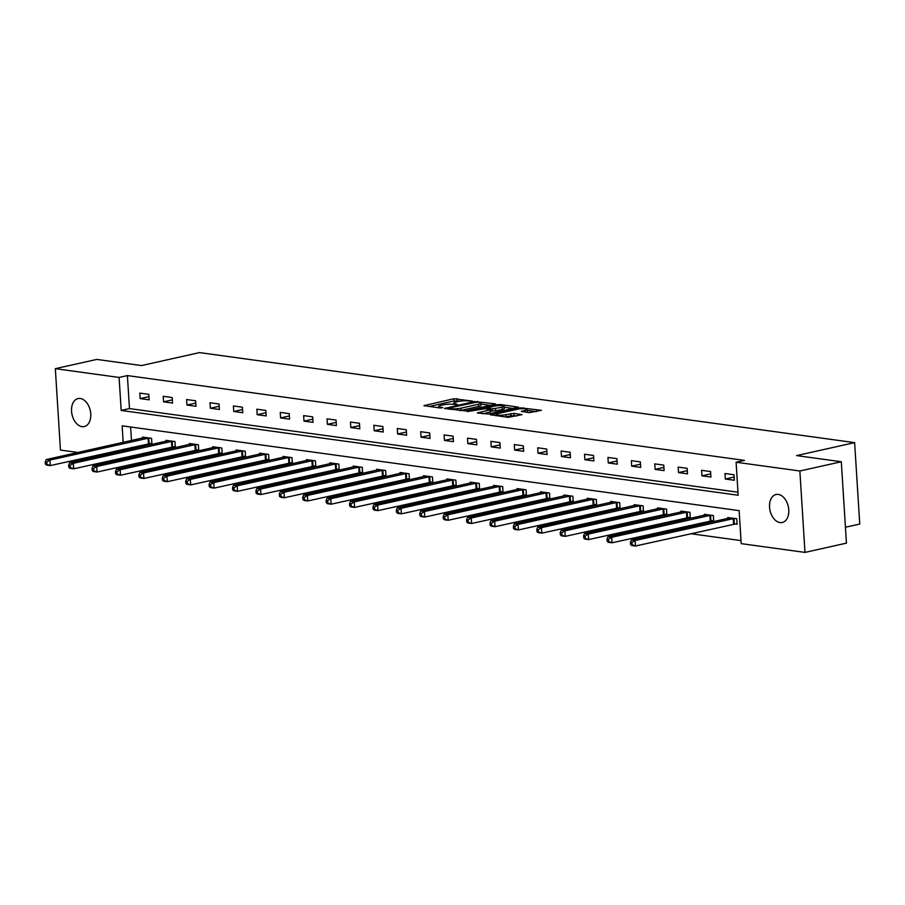 <?xml version="1.0" encoding="UTF-8"?>
<svg xmlns="http://www.w3.org/2000/svg" width="905" height="905" viewBox="0 0 905 905"><rect width="100%" height="100%" fill="white"/><g stroke="black" fill="none" stroke-linecap="round" stroke-linejoin="round"><path stroke-width="1.36" d="M472.614 401.119L453.971 398.732L423.959 405.621L440.169 407.997L442.85 407.646L440.418 407.205A7.036 1.256 -3.6 0 1 438.608 406.492A7.036 1.256 -3.6 0 1 440.916 405.395L443.36 404.852A7.036 1.256 -3.6 0 1 453.281 404.331L457.478 404.501L455.554 403.834A7.036 1.256 -3.6 0 1 453.744 403.11A7.036 1.256 -3.6 0 1 456.052 402.012L458.496 401.469A7.036 1.256 -3.6 0 1 468.417 400.96L472.614 401.119M780.053 522.581A14.344 9.344 77.4 0 1 769.736 508.859A14.344 9.344 77.4 0 1 776.038 494.503A14.344 9.344 77.4 0 1 778.277 494.424A14.344 9.344 77.4 0 1 788.594 508.146A14.344 9.344 77.4 0 1 782.293 522.502A14.344 9.344 77.4 0 1 780.053 522.581M82.038 426.651A14.344 9.344 77.4 0 1 71.721 412.929A14.344 9.344 77.4 0 1 78.022 398.573A14.344 9.344 77.4 0 1 80.262 398.494A14.344 9.344 77.4 0 1 90.579 412.205A14.344 9.344 77.4 0 1 84.278 426.56A14.344 9.344 77.4 0 1 82.038 426.651M529.323 412.646L541.371 410.304L520.318 407.861L490.306 414.739L508.248 417.352L522.004 414.637L513.995 413.381L505.974 414.648A5.883 1.052 -3.6 0 1 499.684 415.214A5.883 1.052 -3.6 0 1 496.166 414.479A5.883 1.052 -3.6 0 1 498.089 413.562L517.377 409.252A5.883 1.052 -3.6 0 1 523.667 408.687A5.883 1.052 -3.6 0 1 527.185 409.433A5.883 1.052 -3.6 0 1 525.262 410.338L521.325 411.402L529.323 412.646M77.954 452.477L60.454 450.068L55.329 368.674L96.778 359.421L141.497 365.563L199.53 352.599L854.625 442.635L796.604 455.6L841.311 461.742L799.862 470.996L804.986 552.401L741.218 543.634L739.136 510.635L122.141 425.836L123.182 442.375M55.329 368.674L119.098 377.442L121.18 410.44L738.163 495.239L736.093 462.24L799.862 470.996M736.093 462.24L744.385 460.385L127.39 375.586L119.098 377.442M494.843 404.354L495.567 404.015L494.99 403.788L474.514 401.56L444.502 408.438L465.543 410.893L494.843 404.354M500.522 404.546L518.463 407.16L488.451 414.049L477.342 412.952L490.668 409.626L485.171 408.721L467.127 411.594L497.422 404.705L500.522 404.546L500.578 405.553M845.428 527.23L859.75 524.04L854.625 442.635M127.39 375.586L129.472 408.585L737.982 492.218M140.139 398.607L149.144 399.84L148.805 394.342L139.8 393.098L140.139 398.607L148.94 396.639M163.556 401.82L172.55 403.053L172.21 397.555L163.205 396.322L163.556 401.82L172.357 399.852M186.962 405.033L195.966 406.277L195.616 400.779L186.611 399.535L186.962 405.033L195.763 403.076M210.367 408.257L219.372 409.49L219.021 403.992L210.017 402.759L210.367 408.257L219.168 406.288M233.773 411.47L242.778 412.714L242.427 407.205L233.422 405.972L233.773 411.47L242.574 409.501M257.178 414.694L266.183 415.927L265.832 410.429L256.839 409.184L257.178 414.694L265.98 412.725M280.584 417.906L289.589 419.139L289.249 413.642L280.245 412.409L280.584 417.906L289.385 415.938M304.001 421.119L312.994 422.364L312.655 416.854L303.65 415.621L304.001 421.119L312.802 419.162M327.406 424.343L336.4 425.576L336.06 420.078L327.056 418.834L327.406 424.343L336.208 422.375M350.812 427.556L359.817 428.789L359.466 423.291L350.461 422.058L350.812 427.556L359.613 425.588M374.218 430.769L383.222 432.013L382.872 426.515L373.867 425.271L374.218 430.769L383.019 428.812M397.623 433.993L406.628 435.226L406.277 429.728L397.284 428.495L397.623 433.993L406.424 432.024M421.029 437.206L430.033 438.45L429.683 432.941L420.689 431.708L421.029 437.206L429.83 435.237M444.434 440.43L453.439 441.663L453.1 436.165L444.095 434.92L444.434 440.43L453.235 438.461M467.851 443.642L476.845 444.875L476.505 439.377L467.5 438.144L467.851 443.642L476.652 441.674M491.257 446.855L500.261 448.099L499.911 442.59L490.906 441.357L491.257 446.855L500.058 444.898M514.662 450.079L523.667 451.312L523.316 445.814L514.312 444.57L514.662 450.079L523.463 448.111M538.068 453.292L547.073 454.525L546.722 449.027L537.717 447.794L538.068 453.292L546.869 451.324M561.473 456.505L570.478 457.749L570.127 452.251L561.134 451.007L561.473 456.505L570.274 454.548M584.879 459.729L593.884 460.962L593.544 455.464L584.54 454.231L584.879 459.729L593.68 457.76M608.284 462.941L617.289 464.186L616.95 458.677L607.945 457.444L608.284 462.941L617.086 460.973M631.701 466.166L640.695 467.399L640.355 461.901L631.351 460.656L631.701 466.166L640.502 464.197M655.107 469.378L664.112 470.611L663.761 465.113L654.756 463.88L655.107 469.378L663.908 467.41M678.512 472.591L687.517 473.835L687.167 468.338L678.162 467.093L678.512 472.591L687.314 470.634M701.918 475.815L710.923 477.048L710.572 471.55L701.567 470.317L701.918 475.815L710.719 473.847M725.324 479.028L734.328 480.261L733.978 474.763L724.984 473.53L725.324 479.028L734.125 477.059M132.435 455.69L133.069 457.059M152.278 459.706L156.475 460.283M175.683 462.919L179.88 463.496M199.089 466.132L203.286 466.709M222.494 469.356L226.691 469.933M245.9 472.568L250.097 473.145M269.317 475.781L273.514 476.358M292.722 479.005L296.919 479.582M316.128 482.218L320.325 482.795M339.533 485.442L343.73 486.019M362.939 488.655L367.136 489.232M386.344 491.868L390.541 492.444M409.75 495.092L413.947 495.669M433.167 498.304L437.364 498.881M456.573 501.517L460.769 502.094M479.978 504.741L484.175 505.318M503.384 507.954L507.581 508.531M526.789 511.178L530.986 511.755M550.195 514.391L554.392 514.968M573.6 517.603L577.797 518.18M597.017 520.827L601.214 521.404M620.423 524.04L624.62 524.617M643.828 527.264L648.025 527.83M667.234 530.477L671.431 531.054M690.639 533.69L741.025 540.613M130.625 427.002L131.474 440.531M131.904 447.364L132.006 448.857M149.483 443.507L151.916 443.835L151.565 438.337L142.571 437.104L142.628 438.031M172.889 446.719L175.321 447.059L174.982 441.561L165.977 440.316L166.034 441.255M196.306 449.943L198.727 450.271L198.387 444.774L189.383 443.541L189.439 444.468M219.711 453.156L222.132 453.496L221.793 447.986L212.788 446.753L212.845 447.692M243.117 456.369L245.549 456.708L245.198 451.21L236.194 449.966L236.25 450.905M266.523 459.593L268.955 459.921L268.604 454.423L259.599 453.19L259.667 454.118M289.928 462.806L292.36 463.145L292.01 457.647L283.005 456.403L283.073 457.342M313.334 466.03L315.766 466.358L315.415 460.86L306.422 459.627L306.478 460.555M336.739 469.243L339.171 469.571L338.832 464.073L329.827 462.84L329.884 463.779M360.156 472.455L362.577 472.795L362.238 467.297L353.233 466.052L353.289 466.991M383.562 475.679L385.983 476.007L385.643 470.51L376.638 469.276L376.695 470.204M406.967 478.892L409.399 479.231L409.049 473.722L400.044 472.489L400.101 473.428M430.373 482.105L432.805 482.444L432.454 476.946L423.45 475.702L423.517 476.641M453.778 485.329L456.211 485.657L455.86 480.159L446.866 478.926L446.923 479.854M477.184 488.542L479.616 488.881L479.265 483.383L470.272 482.139L470.329 483.078M500.601 491.766L503.022 492.094L502.682 486.596L493.678 485.363L493.734 486.29M524.006 494.978L526.427 495.318L526.088 489.809L517.083 488.576L517.14 489.515M547.412 498.191L549.844 498.531L549.493 493.033L540.489 491.788L540.545 492.727M570.817 501.415L573.25 501.743L572.899 496.245L563.894 495.012L563.951 495.94M594.223 504.628L596.655 504.967L596.305 499.458L587.3 498.225L587.368 499.164M617.629 507.852L620.061 508.18L619.71 502.682L610.717 501.438L610.773 502.377M641.034 511.065L643.466 511.393L643.127 505.895L634.122 504.662L634.179 505.59M664.451 514.278L666.872 514.617L666.533 509.119L657.528 507.875L657.584 508.814M687.857 517.502L690.277 517.83L689.938 512.332L680.933 511.099L680.99 512.026M711.262 520.714L713.694 521.054L713.344 515.545L704.339 514.312L704.395 515.25M734.668 523.927L737.1 524.267L736.749 518.769L727.744 517.524L727.812 518.463M841.311 461.742L846.435 543.136L804.986 552.401M132.515 456.98L124.223 458.835L120.58 458.337M101.371 455.69L97.174 455.113M123.612 449.208L123.714 450.701M124.143 457.545L124.223 458.835M129.472 408.585L121.18 410.44M460.125 401.175L454.106 400.938L429.23 406.492M490.42 405.338L480.962 404.037M476.958 402.125L449.072 407.985L451.097 408.675A7.036 1.256 -3.6 0 0 461.018 408.155L478.598 404.23A7.036 1.256 -3.6 0 0 480.906 403.144A7.036 1.256 -3.6 0 0 479.096 402.42L476.958 402.125M459.536 410.655A7.036 1.256 -3.6 0 0 461.165 410.361L461.018 408.155M480.906 403.144L481.053 405.35A7.036 1.256 -3.6 0 1 478.734 406.435L461.165 410.361M504.266 407.239L513.327 408.483M482.625 413.834L490.804 411.82L490.668 409.626M502.275 407.205A5.883 1.052 -3.6 0 0 504.209 406.3A5.883 1.052 -3.6 0 0 500.68 405.564A5.883 1.052 -3.6 0 0 494.39 406.13L486.879 407.985L492.377 408.89L502.275 407.205L502.411 409.411A5.883 1.052 -3.6 0 0 504.345 408.494L504.209 406.3M502.411 409.411L495.612 410.927L490.748 410.847M526.45 412.25A5.883 1.052 -3.6 0 0 527.332 411.628L527.185 409.433M505.488 416.967A5.883 1.052 -3.6 0 0 506.11 416.843L505.974 414.648M516.857 415.961L511.031 415.746L506.11 416.843M496.223 415.463L495.578 415.61M536.224 411.639L527.253 410.406M144.992 437.432L46.178 459.582L49.922 460.091L50.273 465.589L151.87 443.201M46.89 464.265L50.273 465.589L46.517 465.08L45.386 464.061L46.89 464.265L46.755 462.07L45.25 461.867L45.386 464.061M46.755 462.07L49.922 460.091L149.144 438.009M45.25 461.867L46.178 459.582M168.398 440.656L69.583 462.794L73.339 463.315L73.678 468.813L175.287 446.425M70.296 467.489L73.678 468.813L69.934 468.292L68.791 467.274L70.296 467.489L70.16 465.283L68.656 465.08L68.791 467.274M70.16 465.283L73.339 463.315L172.55 441.221M68.656 465.08L69.583 462.794M191.815 443.869L92.989 466.007L96.745 466.528L97.084 472.025L198.693 449.638M93.701 470.702L97.084 472.025L93.339 471.516L92.208 470.498L93.701 470.702L93.566 468.507L92.061 468.292L92.208 470.498M93.566 468.507L96.745 466.528L195.955 444.446M92.061 468.292L92.989 466.007M215.22 447.093L116.394 469.231L120.15 469.74L120.501 475.238L222.098 452.851M117.107 473.915L120.501 475.238L116.745 474.729L115.614 473.711L117.107 473.915L116.971 471.72L115.467 471.516L115.614 473.711M116.971 471.72L120.15 469.74L219.361 447.658M115.467 471.516L116.394 469.231M238.626 450.305L139.8 472.444L143.556 472.964L143.906 478.462L245.504 456.075M140.513 477.139L143.906 478.462L140.151 477.942L139.019 476.935L140.513 477.139L140.377 474.933L138.884 474.729L139.019 476.935M140.377 474.933L143.556 472.964L242.766 450.871M138.884 474.729L139.8 472.444M262.031 453.518L163.217 475.657L166.961 476.177L167.312 481.675L268.909 459.288M163.929 480.351L167.312 481.675L163.556 481.166L162.425 480.148L163.929 480.351L163.782 478.157L162.289 477.953L162.425 480.148M163.782 478.157L166.961 476.177L266.172 454.095M162.289 477.953L163.217 475.657M285.437 456.742L186.622 478.881L190.367 479.39L190.717 484.899L292.315 462.5M187.335 483.575L190.717 484.899L186.962 484.379L185.83 483.361L187.335 483.575L187.199 481.37L185.695 481.166L185.83 483.361M187.199 481.37L190.367 479.39L289.589 457.308M185.695 481.166L186.622 478.881M308.843 459.955L210.028 482.094L213.784 482.614L214.123 488.112L315.721 465.724M210.741 486.788L214.123 488.112L210.379 487.591L209.236 486.585L210.741 486.788L210.605 484.594L209.1 484.379L209.236 486.585M210.605 484.594L213.784 482.614L312.994 460.521M209.1 484.379L210.028 482.094M332.248 463.168L233.433 485.318L237.189 485.827L237.529 491.325L339.137 468.937M234.146 490.001L237.529 491.325L233.784 490.815L232.642 489.797L234.146 490.001L234.01 487.806L232.506 487.603L232.642 489.797M234.01 487.806L237.189 485.827L336.4 463.745M232.506 487.603L233.433 485.318M355.665 466.392L256.839 488.53L260.595 489.051L260.934 494.549L362.543 472.161M257.552 493.225L260.934 494.549L257.19 494.028L256.058 493.021L257.552 493.225L257.416 491.019L255.911 490.815L256.058 493.021M257.416 491.019L260.595 489.051L359.805 466.957M255.911 490.815L256.839 488.53M379.071 469.605L280.245 491.743L284 492.263L284.351 497.761L385.949 475.374M280.957 496.438L284.351 497.761L280.595 497.252L279.464 496.234L280.957 496.438L280.822 494.243L279.317 494.028L279.464 496.234M280.822 494.243L284 492.263L383.211 470.181M279.317 494.028L280.245 491.743M402.476 472.829L303.661 494.967L307.406 495.476L307.757 500.974L409.354 478.587M304.374 499.651L307.757 500.974L304.001 500.465L302.87 499.447L304.374 499.651L304.227 497.456L302.734 497.252L302.87 499.447M304.227 497.456L307.406 495.476L406.617 473.394M302.734 497.252L303.661 494.967M425.882 476.041L327.067 498.18L330.811 498.7L331.162 504.198L432.76 481.811M327.78 502.875L331.162 504.198L327.406 503.678L326.275 502.671L327.78 502.875L327.633 500.669L326.139 500.465L326.275 502.671M327.633 500.669L330.811 498.7L430.022 476.607M326.139 500.465L327.067 498.18M449.287 479.254L350.473 501.393L354.217 501.913L354.568 507.411L456.165 485.023M351.185 506.087L354.568 507.411L350.812 506.902L349.681 505.884L351.185 506.087L351.05 503.893L349.545 503.689L349.681 505.884M351.05 503.893L354.217 501.913L453.439 479.831M349.545 503.689L350.473 501.393M472.693 482.478L373.878 504.617L377.634 505.126L377.973 510.635L479.582 488.236M374.591 509.311L377.973 510.635L374.229 510.115L373.086 509.096L374.591 509.311L374.455 507.105L372.951 506.902L373.086 509.096M374.455 507.105L377.634 505.126L476.845 483.044M372.951 506.902L373.878 504.617M496.11 485.691L397.284 507.829L401.039 508.35L401.379 513.848L502.988 491.46M397.996 512.524L401.379 513.848L397.634 513.327L396.492 512.321L397.996 512.524L397.861 510.33L396.356 510.115L396.492 512.321M397.861 510.33L401.039 508.35L500.25 486.257M396.356 510.115L397.284 507.829M519.515 488.904L420.689 511.054L424.445 511.563L424.784 517.06L526.393 494.673M421.402 515.737L424.784 517.06L421.04 516.551L419.909 515.533L421.402 515.737L421.266 513.542L419.762 513.339L419.909 515.533M421.266 513.542L424.445 511.563L523.656 489.481M419.762 513.339L420.689 511.054M542.921 492.128L444.095 514.266L447.851 514.787L448.201 520.285L549.799 497.897M444.808 518.961L448.201 520.285L444.446 519.764L443.314 518.757L444.808 518.961L444.672 516.755L443.179 516.551L443.314 518.757M444.672 516.755L447.851 514.787L547.061 492.693M443.179 516.551L444.095 514.266M566.326 495.34L467.512 517.479L471.256 517.999L471.607 523.497L573.204 501.11M468.224 522.174L471.607 523.497L467.851 522.988L466.72 521.97L468.224 522.174L468.077 519.979L466.584 519.764L466.72 521.97M468.077 519.979L471.256 517.999L570.467 495.917M466.584 519.764L467.512 517.479M589.732 498.565L490.917 520.703L494.662 521.212L495.012 526.71L596.61 504.323M491.63 525.398L495.012 526.71L491.257 526.201L490.125 525.183L491.63 525.398L491.483 523.192L489.99 522.988L490.125 525.183M491.483 523.192L494.662 521.212L593.884 499.13M489.99 522.988L490.917 520.703M613.138 501.777L514.323 523.916L518.067 524.436L518.418 529.934L620.016 507.547M515.035 528.611L518.418 529.934L514.662 529.414L513.531 528.407L515.035 528.611L514.9 526.405L513.395 526.201L513.531 528.407M514.9 526.405L518.067 524.436L617.289 502.343M513.395 526.201L514.323 523.916M636.543 504.99L537.728 527.129L541.484 527.649L541.823 533.147L643.432 510.759M538.441 531.823L541.823 533.147L538.079 532.638L536.937 531.62L538.441 531.823L538.305 529.629L536.801 529.425L536.937 531.62M538.305 529.629L541.484 527.649L640.695 505.567M536.801 529.425L537.728 527.129M659.96 508.214L561.134 530.353L564.89 530.862L565.229 536.371L666.838 513.972M561.847 535.047L565.229 536.371L561.485 535.851L560.353 534.832L561.847 535.047L561.711 532.841L560.206 532.638L560.353 534.832M561.711 532.841L564.89 530.862L664.1 508.78M560.206 532.638L561.134 530.353M683.366 511.427L584.54 533.565L588.295 534.086L588.635 539.584L690.244 517.196M585.252 538.26L588.635 539.584L584.89 539.063L583.759 538.056L585.252 538.26L585.116 536.065L583.612 535.851L583.759 538.056M585.116 536.065L588.295 534.086L687.506 511.992M583.612 535.851L584.54 533.565M706.771 514.64L607.945 536.789L611.701 537.298L612.052 542.796L713.649 520.409M608.658 541.473L612.052 542.796L608.296 542.287L607.165 541.269L608.658 541.473L608.522 539.278L607.029 539.075L607.165 541.269M608.522 539.278L611.701 537.298L710.911 515.216M607.029 539.075L607.945 536.789M730.177 517.864L631.362 540.002L635.106 540.523L635.457 546.02L737.055 523.633M632.075 544.697L635.457 546.02L631.701 545.5L630.57 544.493L632.075 544.697L631.928 542.491L630.434 542.287L630.57 544.493M631.928 542.491L635.106 540.523L734.317 518.429M630.434 542.287L631.362 540.002M455.611 404.648L455.554 403.834M440.475 408.019L440.418 407.205M424.717 405.87L424.671 405.282M454.106 400.938L453.971 398.732M457.206 400.779L457.07 398.573M445.26 408.698L445.226 408.098M474.559 402.295L474.514 401.56M477.67 402.227L477.614 401.401M449.016 409.207L448.971 408.381M451.154 409.501L451.097 408.675M478.734 406.435L478.598 404.23M478.1 413.212L478.066 412.612M490.08 412.16L489.944 409.965M497.479 405.678L497.422 404.705M487.501 409.037L487.444 408.212M492.512 411.085L492.377 408.89M495.612 410.927L495.476 408.732M522.083 411.651L522.038 411.062M525.364 412.103L525.262 410.338M511.031 415.746L510.895 413.551M514.131 415.587L513.995 413.381M491.064 414.988L491.03 414.4M520.375 408.811L520.318 407.861M523.486 408.687L523.418 407.691M148.431 443.676L148.081 438.167M149.155 443.552L148.805 438.054M171.837 446.889L171.486 441.391M172.561 446.765L172.222 441.267M195.242 450.102L194.892 444.604M195.966 449.977L195.627 444.479M218.648 453.326L218.309 447.828M219.372 453.201L219.033 447.704M242.054 456.539L241.714 451.041M242.789 456.414L242.438 450.916M265.459 459.751L265.12 454.253M266.194 459.638L265.844 454.129M288.876 462.975L288.525 457.478M289.6 462.851L289.249 457.353M312.282 466.188L311.931 460.69M313.006 466.064L312.655 460.566M335.687 469.412L335.336 463.903M336.411 469.288L336.072 463.79M359.093 472.625L358.742 467.127M359.817 472.501L359.477 467.003M382.498 475.838L382.159 470.34M383.222 475.713L382.883 470.215M405.904 479.062L405.564 473.564M406.639 478.937L406.288 473.439M429.309 482.275L428.97 476.777M430.045 482.15L429.694 476.652M452.726 485.499L452.376 479.989M453.45 485.374L453.1 479.865M476.132 488.711L475.781 483.213M476.856 488.587L476.505 483.089M499.537 491.924L499.187 486.426M500.261 491.8L499.922 486.302M522.943 495.148L522.592 489.639M523.667 495.024L523.328 489.526M546.349 498.361L546.009 492.863M547.073 498.236L546.733 492.739M569.754 501.574L569.415 496.076M570.489 501.449L570.139 495.951M593.16 504.798L592.82 499.3M593.895 504.673L593.544 499.175M616.577 508.01L616.226 502.513M617.3 507.886L616.95 502.388M639.982 511.235L639.631 505.725M640.706 511.11L640.367 505.601M663.388 514.447L663.037 508.949M664.112 514.323L663.772 508.825M686.793 517.66L686.454 512.162M687.517 517.536L687.178 512.038M710.199 520.884L709.859 515.375M710.934 520.76L710.583 515.262M733.604 524.097L733.265 518.599M734.34 523.972L733.989 518.475M453.824 404.411L453.744 403.11M438.687 407.793L438.608 406.492M448.631 409.162L448.563 408.223M486.935 408.958L486.879 407.985M496.234 415.7L496.166 414.479"/></g></svg>
